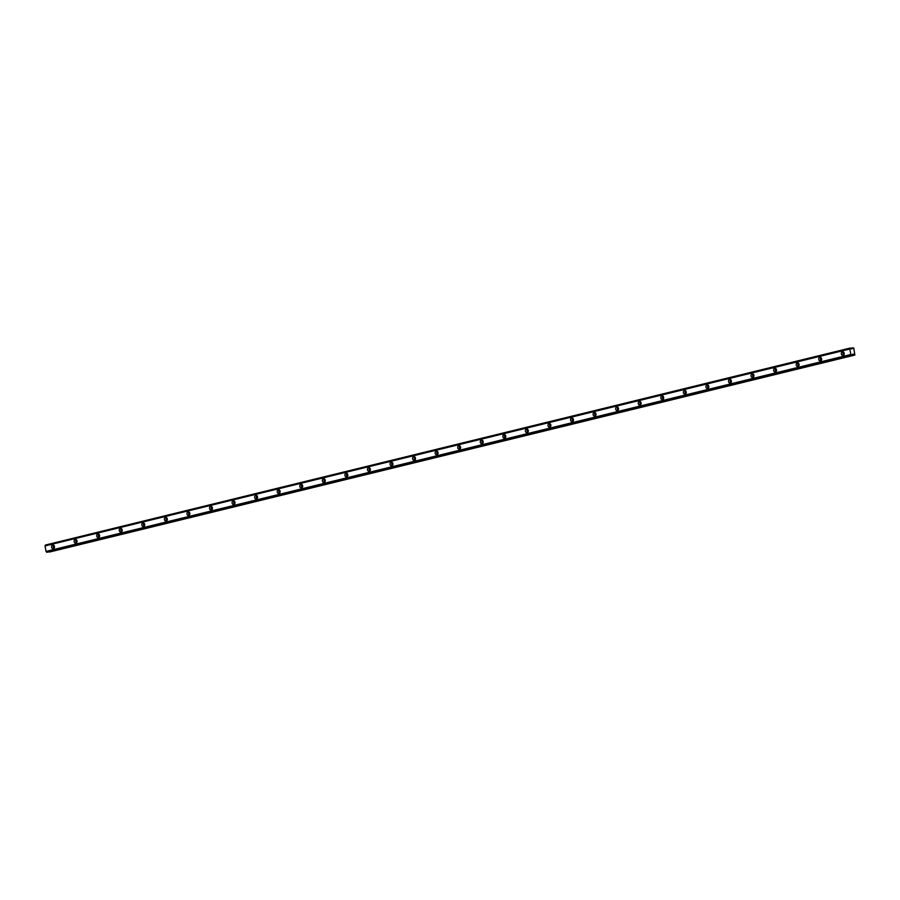 <?xml version="1.0" encoding="UTF-8"?>
<svg xmlns="http://www.w3.org/2000/svg" width="900" height="900" viewBox="0 0 900 900"><rect width="100%" height="100%" fill="white"/><g stroke="black" fill="none" stroke-linecap="round" stroke-linejoin="round"><path stroke-width="1.35" d="M54.349 547.684A1.125 0.866 84.6 0 1 54.169 545.76M844.087 354.442A1.125 0.866 84.6 0 1 843.896 352.519M821.52 359.966A1.125 0.866 84.6 0 1 821.34 358.043M798.952 365.49A1.125 0.866 84.6 0 1 798.773 363.566M776.396 371.002A1.125 0.866 84.6 0 1 776.205 369.09M753.829 376.526A1.125 0.866 84.6 0 1 753.649 374.603M731.261 382.05A1.125 0.866 84.6 0 1 731.081 380.126M708.705 387.574A1.125 0.866 84.6 0 1 708.514 385.65M686.137 393.086A1.125 0.866 84.6 0 1 685.957 391.174M663.57 398.61A1.125 0.866 84.6 0 1 663.39 396.686M641.014 404.134A1.125 0.866 84.6 0 1 640.822 402.21M618.446 409.657A1.125 0.866 84.6 0 1 618.266 407.734M595.879 415.17A1.125 0.866 84.6 0 1 595.699 413.257M573.322 420.694A1.125 0.866 84.6 0 1 573.131 418.77M550.755 426.218A1.125 0.866 84.6 0 1 550.575 424.294M528.188 431.741A1.125 0.866 84.6 0 1 528.007 429.817M505.631 437.254A1.125 0.866 84.6 0 1 505.44 435.341M483.064 442.777A1.125 0.866 84.6 0 1 482.884 440.854M460.496 448.301A1.125 0.866 84.6 0 1 460.316 446.377M437.929 453.825A1.125 0.866 84.6 0 1 437.749 451.901M415.373 459.338A1.125 0.866 84.6 0 1 415.192 457.425M392.805 464.861A1.125 0.866 84.6 0 1 392.625 462.938M370.238 470.385A1.125 0.866 84.6 0 1 370.058 468.461M347.681 475.909A1.125 0.866 84.6 0 1 347.501 473.985M325.114 481.421A1.125 0.866 84.6 0 1 324.934 479.509M302.546 486.945A1.125 0.866 84.6 0 1 302.366 485.021M279.99 492.469A1.125 0.866 84.6 0 1 279.81 490.545M257.423 497.993A1.125 0.866 84.6 0 1 257.243 496.069M234.855 503.505A1.125 0.866 84.6 0 1 234.675 501.593M212.299 509.029A1.125 0.866 84.6 0 1 212.119 507.105M189.731 514.553A1.125 0.866 84.6 0 1 189.551 512.629M167.164 520.076A1.125 0.866 84.6 0 1 166.984 518.153M144.607 525.589A1.125 0.866 84.6 0 1 144.428 523.676M122.04 531.113A1.125 0.866 84.6 0 1 121.86 529.189M99.472 536.636A1.125 0.866 84.6 0 1 99.293 534.712M76.916 542.16A1.125 0.866 84.6 0 1 76.736 540.236M52.684 544.995A1.867 1.451 -95.4 0 0 53.359 548.674A1.867 1.451 -95.4 0 0 52.684 544.995M53.719 545.243A1.867 1.451 -95.4 0 0 54.011 548.269M842.423 351.765A1.867 1.451 -95.4 0 0 843.097 355.433A1.867 1.451 -95.4 0 0 842.423 351.765M843.457 352.001A1.867 1.451 -95.4 0 0 843.739 355.039M819.855 357.289A1.867 1.451 -95.4 0 0 820.53 360.956A1.867 1.451 -95.4 0 0 819.855 357.289M820.89 357.525A1.867 1.451 -95.4 0 0 821.171 360.562M797.299 362.801A1.867 1.451 -95.4 0 0 797.974 366.48A1.867 1.451 -95.4 0 0 797.299 362.801M798.322 363.049A1.867 1.451 -95.4 0 0 798.615 366.075M774.731 368.325A1.867 1.451 -95.4 0 0 775.406 372.004A1.867 1.451 -95.4 0 0 774.731 368.325M775.766 368.572A1.867 1.451 -95.4 0 0 776.048 371.599M752.164 373.849A1.867 1.451 -95.4 0 0 752.839 377.516A1.867 1.451 -95.4 0 0 752.164 373.849M753.199 374.085A1.867 1.451 -95.4 0 0 753.48 377.123M729.607 379.373A1.867 1.451 -95.4 0 0 730.271 383.04A1.867 1.451 -95.4 0 0 729.607 379.373M730.631 379.609A1.867 1.451 -95.4 0 0 730.924 382.646M707.04 384.885A1.867 1.451 -95.4 0 0 707.715 388.564A1.867 1.451 -95.4 0 0 707.04 384.885M708.075 385.132A1.867 1.451 -95.4 0 0 708.356 388.159M684.472 390.409A1.867 1.451 -95.4 0 0 685.148 394.088A1.867 1.451 -95.4 0 0 684.472 390.409M685.508 390.656A1.867 1.451 -95.4 0 0 685.789 393.683M661.916 395.933A1.867 1.451 -95.4 0 0 662.58 399.6A1.867 1.451 -95.4 0 0 661.916 395.933M662.94 396.169A1.867 1.451 -95.4 0 0 663.232 399.206M639.349 401.456A1.867 1.451 -95.4 0 0 640.024 405.124A1.867 1.451 -95.4 0 0 639.349 401.456M640.384 401.692A1.867 1.451 -95.4 0 0 640.665 404.73M616.781 406.969A1.867 1.451 -95.4 0 0 617.456 410.647A1.867 1.451 -95.4 0 0 616.781 406.969M617.816 407.216A1.867 1.451 -95.4 0 0 618.097 410.243M594.225 412.493A1.867 1.451 -95.4 0 0 594.889 416.171A1.867 1.451 -95.4 0 0 594.225 412.493M595.249 412.74A1.867 1.451 -95.4 0 0 595.541 415.766M571.658 418.016A1.867 1.451 -95.4 0 0 572.332 421.684A1.867 1.451 -95.4 0 0 571.658 418.016M572.692 418.252A1.867 1.451 -95.4 0 0 572.974 421.29M549.09 423.54A1.867 1.451 -95.4 0 0 549.765 427.207A1.867 1.451 -95.4 0 0 549.09 423.54M550.125 423.776A1.867 1.451 -95.4 0 0 550.406 426.814M526.523 429.053A1.867 1.451 -95.4 0 0 527.197 432.731A1.867 1.451 -95.4 0 0 526.523 429.053M527.558 429.3A1.867 1.451 -95.4 0 0 527.85 432.326M503.966 434.576A1.867 1.451 -95.4 0 0 504.641 438.255A1.867 1.451 -95.4 0 0 503.966 434.576M504.99 434.824A1.867 1.451 -95.4 0 0 505.282 437.85M481.399 440.1A1.867 1.451 -95.4 0 0 482.074 443.767A1.867 1.451 -95.4 0 0 481.399 440.1M482.434 440.336A1.867 1.451 -95.4 0 0 482.715 443.374M458.831 445.624A1.867 1.451 -95.4 0 0 459.506 449.291A1.867 1.451 -95.4 0 0 458.831 445.624M459.866 445.86A1.867 1.451 -95.4 0 0 460.159 448.897M436.275 451.136A1.867 1.451 -95.4 0 0 436.95 454.815A1.867 1.451 -95.4 0 0 436.275 451.136M437.299 451.384A1.867 1.451 -95.4 0 0 437.591 454.41M413.707 456.66A1.867 1.451 -95.4 0 0 414.382 460.339A1.867 1.451 -95.4 0 0 413.707 456.66M414.743 456.907A1.867 1.451 -95.4 0 0 415.024 459.934M391.14 462.184A1.867 1.451 -95.4 0 0 391.815 465.851A1.867 1.451 -95.4 0 0 391.14 462.184M392.175 462.42A1.867 1.451 -95.4 0 0 392.468 465.457M368.584 467.707A1.867 1.451 -95.4 0 0 369.259 471.375A1.867 1.451 -95.4 0 0 368.584 467.707M369.608 467.944A1.867 1.451 -95.4 0 0 369.9 470.981M346.016 473.22A1.867 1.451 -95.4 0 0 346.691 476.899A1.867 1.451 -95.4 0 0 346.016 473.22M347.051 473.468A1.867 1.451 -95.4 0 0 347.332 476.494M323.449 478.744A1.867 1.451 -95.4 0 0 324.124 482.423A1.867 1.451 -95.4 0 0 323.449 478.744M324.484 478.991A1.867 1.451 -95.4 0 0 324.776 482.017M300.892 484.267A1.867 1.451 -95.4 0 0 301.567 487.946A1.867 1.451 -95.4 0 0 300.892 484.267M301.916 484.504A1.867 1.451 -95.4 0 0 302.209 487.541M278.325 489.791A1.867 1.451 -95.4 0 0 279 493.459A1.867 1.451 -95.4 0 0 278.325 489.791M279.36 490.027A1.867 1.451 -95.4 0 0 279.641 493.065M255.757 495.304A1.867 1.451 -95.4 0 0 256.433 498.983A1.867 1.451 -95.4 0 0 255.757 495.304M256.793 495.551A1.867 1.451 -95.4 0 0 257.085 498.577M233.201 500.827A1.867 1.451 -95.4 0 0 233.876 504.506A1.867 1.451 -95.4 0 0 233.201 500.827M234.225 501.075A1.867 1.451 -95.4 0 0 234.518 504.101M210.634 506.351A1.867 1.451 -95.4 0 0 211.309 510.03A1.867 1.451 -95.4 0 0 210.634 506.351M211.669 506.588A1.867 1.451 -95.4 0 0 211.95 509.625M188.066 511.875A1.867 1.451 -95.4 0 0 188.741 515.543A1.867 1.451 -95.4 0 0 188.066 511.875M189.101 512.111A1.867 1.451 -95.4 0 0 189.394 515.149M165.51 517.387A1.867 1.451 -95.4 0 0 166.185 521.066A1.867 1.451 -95.4 0 0 165.51 517.387M166.534 517.635A1.867 1.451 -95.4 0 0 166.826 520.661M142.942 522.911A1.867 1.451 -95.4 0 0 143.618 526.59A1.867 1.451 -95.4 0 0 142.942 522.911M143.977 523.159A1.867 1.451 -95.4 0 0 144.259 526.185M120.375 528.435A1.867 1.451 -95.4 0 0 121.05 532.114A1.867 1.451 -95.4 0 0 120.375 528.435M121.41 528.671A1.867 1.451 -95.4 0 0 121.703 531.709M97.819 533.959A1.867 1.451 -95.4 0 0 98.494 537.626A1.867 1.451 -95.4 0 0 97.819 533.959M98.843 534.195A1.867 1.451 -95.4 0 0 99.135 537.233M75.251 539.471A1.867 1.451 -95.4 0 0 75.926 543.15A1.867 1.451 -95.4 0 0 75.251 539.471M76.286 539.719A1.867 1.451 -95.4 0 0 76.567 542.745M849.803 348.952L850.837 354.566L46.057 551.475L45.034 545.861L849.803 348.952L850.163 348.154L45.394 545.062L45.09 545.816M49.174 551.745L854.842 355.072L853.785 348.041L851.434 348.907L850.163 348.154M851.479 355.264L46.699 552.184M46.057 551.475L46.62 552.071M849.847 348.907L45.034 545.861M45.394 545.062L850.309 348.019M49.477 552.038L854.842 355.072M851.805 355.354L852.413 354.296L854.179 355.084L49.399 552.004M46.125 551.509L850.837 354.566M850.894 354.6L851.4 355.162M850.781 354.499L46.012 551.419M45 545.929L849.78 349.02M45.36 545.186L850.129 348.266M850.748 348.334L852.84 347.827M851.659 355.365L46.879 552.285M852.109 354.577L853.436 354.251M853.357 354.206L852.199 354.499"/></g></svg>
